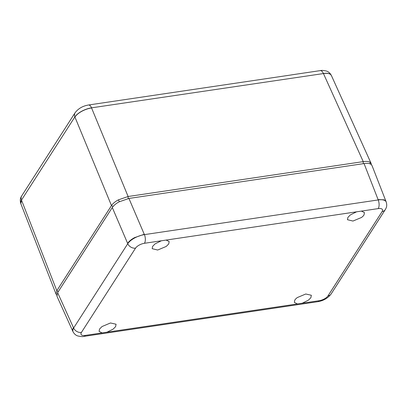 <?xml version="1.0" encoding="UTF-8"?>
<svg xmlns="http://www.w3.org/2000/svg" width="407" height="407" viewBox="0 0 407 407"><rect width="100%" height="100%" fill="white"/><g stroke="black" fill="none" stroke-linecap="round" stroke-linejoin="round"><path stroke-width="0.61" d="M119.434 201.663L118.289 199.893L128.113 196.505L91.565 107.962C88.263 108.466 84.987 109.59 81.736 111.335C78.526 113.115 76.257 115.013 74.929 117.033L74.878 116.916A13.767 5.774 157.2 0 1 91.519 107.845L323.448 73.56C326.699 73.092 329.06 73.382 330.52 74.43L331.374 75.468L371.159 163.512M128.129 198.585L128.113 196.505L363.237 161.62L323.448 73.56M118.289 199.893C115.079 201.668 112.81 203.566 111.477 205.576L74.929 117.033M371.393 164.662L371.174 163.543L370.319 162.505C368.859 161.457 366.504 161.162 363.237 161.62L363.253 163.685M58.318 291.58L56.812 290.705L111.477 205.576L113.06 206.491M74.878 116.916L21.49 200.066L56.812 290.705L56.1 294.19L56.746 295.131M91.565 107.84A6.4 3.027 -98.4 0 0 88.477 105.006L291.666 74.888M21.535 200.183L20.818 203.653L56.085 294.159M291.381 74.944L291.783 74.847M297.314 297.563A9.224 3.867 157.2 0 0 294.816 300.061L294.337 302.406L297.39 303.907A9.224 3.867 157.2 0 0 297.588 303.912L302.075 303.246A9.224 3.867 157.2 0 0 302.33 303.174L308.399 300.178L310.892 297.68L311.34 295.258L305.769 294.002L297.314 297.563M361.497 217.475A9.224 3.867 157.2 0 0 363.995 214.977L364.443 212.561L361.421 211.136A9.224 3.867 157.2 0 0 361.223 211.126L356.736 211.793A9.224 3.867 157.2 0 0 356.481 211.869L350.412 214.865L347.919 217.363L347.441 219.709L352.961 221.052L361.497 217.475M386.08 201.633L372.039 165.608L371.138 164.448C369.683 163.405 367.323 163.11 364.056 163.568L378.093 199.583L383.806 199.791L385.18 200.478L386.157 201.872M73.616 328.032L57.631 292.653L56.965 296.255L72.919 331.527M57.631 292.653L112.291 207.519L127.62 243.34C128.958 241.341 131.227 239.453 134.437 237.678L144.256 234.274L128.933 198.448L119.109 201.841C115.898 203.617 113.629 205.51 112.291 207.519M128.933 198.448L364.056 163.568M144.409 234.625L144.256 234.274M378.093 199.583L378.23 199.934M127.62 243.34L127.767 243.691M73.464 327.686L73.077 328.363L72.802 331.303M73.082 328.357A13.757 5.769 -22.8 0 0 72.802 331.262L72.955 331.603A13.746 5.764 -22.8 0 1 73.626 328.011L127.757 243.707A13.746 5.764 -22.8 0 1 144.434 234.62L378.2 199.939A13.746 5.764 -22.8 0 1 386.197 201.964L386.06 201.618A13.757 5.769 157.2 0 0 383.786 199.786M165.954 240.099L161.462 240.766A9.224 3.867 157.2 0 0 161.213 240.842L155.138 243.834L152.645 246.332L152.167 248.682L157.687 250.025L166.229 246.449L168.722 243.951L169.17 241.534L166.153 240.105A9.224 3.867 157.2 0 0 165.954 240.099L356.736 211.793M102.315 332.885L106.802 332.219A9.224 3.867 157.2 0 0 107.056 332.143L113.126 329.146L115.619 326.648L116.071 324.231L110.495 322.97L102.04 326.536L99.547 329.034L99.069 331.379L102.116 332.875A9.224 3.867 157.2 0 0 102.315 332.885L85.312 335.409A6.4 3.027 -98.4 0 1 84 336.38L317.765 301.699A6.4 3.027 -98.4 0 0 319.078 300.727L302.075 303.246M369.826 163.782L370.319 162.505M74.863 116.946A6.4 4.96 -147.3 0 1 75.091 112.749C78.266 108.562 82.728 105.983 88.477 105.006M331.105 75.01A13.767 5.774 157.2 0 0 323.392 73.443M323.346 73.453A6.4 3.027 -98.4 0 0 320.258 70.62L291.778 74.842M21.51 200.035A6.4 4.96 -147.3 0 1 21.739 195.843L75.091 112.749M21.49 200.066A13.767 5.774 157.2 0 0 20.691 203.215M361.223 211.126L378.23 208.603A6.4 3.027 81.6 0 0 378.2 199.939M144.434 234.62A6.4 3.027 81.6 0 1 144.46 243.284L161.462 240.766M73.626 328.011A6.4 4.96 32.7 0 0 81.415 332.448L135.546 248.143A6.4 4.96 32.7 0 1 127.757 243.707M297.588 303.912L106.802 332.219M382.122 211.564A6.4 4.96 -147.3 0 0 385.256 209.666L331.125 293.971A6.4 4.96 -147.3 0 1 327.991 295.869L382.122 211.564A7.346 3.083 157.2 0 0 378.23 208.603M144.46 243.284A7.346 3.083 157.2 0 0 135.546 248.143M81.415 332.448A7.346 3.083 157.2 0 0 85.312 335.409M319.078 300.727A7.346 3.083 157.2 0 0 327.991 295.869M320.258 70.62C321.301 70.208 323.417 70.365 326.607 71.093C327.065 71.266 329.512 71.958 331.318 75.397M20.798 203.551C19.882 200.631 20.197 198.061 21.739 195.843M385.256 209.666C386.167 207.987 387.449 206.268 386.197 201.964M72.955 331.603C74.791 335.093 77.284 335.77 77.727 335.933C80.861 336.635 82.952 336.782 84 336.38M317.765 301.699C323.504 300.727 327.956 298.148 331.125 293.971"/></g></svg>
